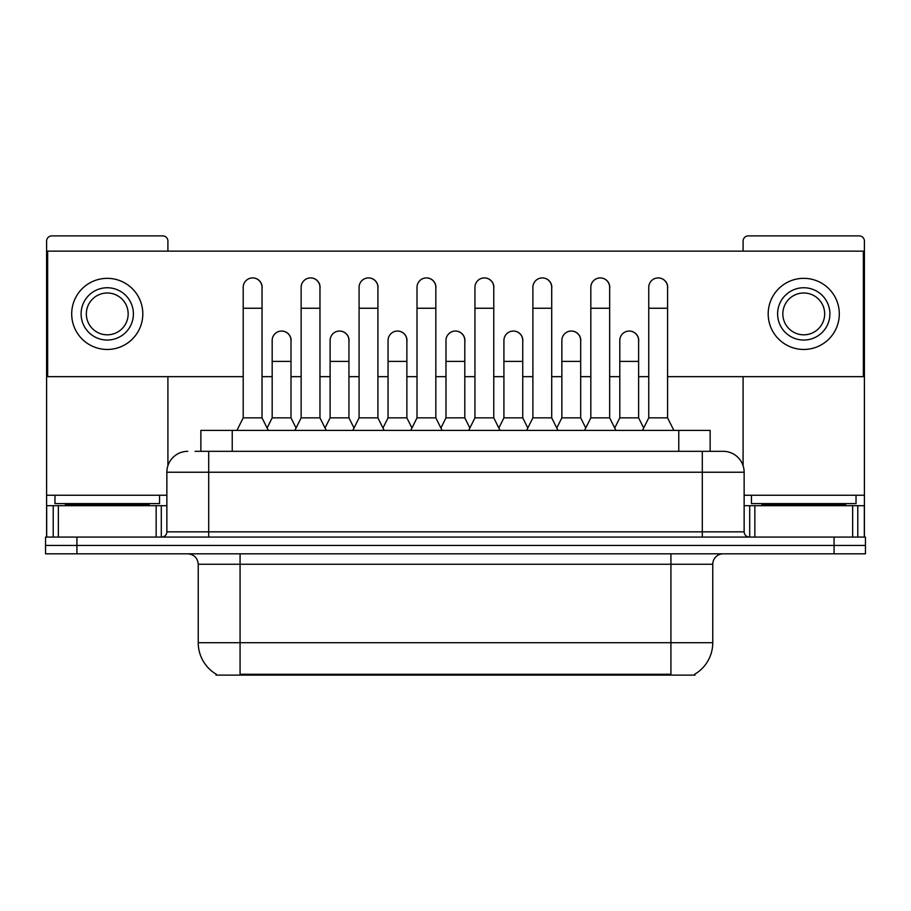 <?xml version="1.0" encoding="UTF-8"?>
<svg xmlns="http://www.w3.org/2000/svg" width="911" height="911" viewBox="0 0 911 911"><rect width="100%" height="100%" fill="white"/><g stroke="black" fill="none" stroke-linecap="round" stroke-linejoin="round"><path stroke-width="1.37" d="M195.102 451.321L208.699 451.321L195.102 451.321L200.864 451.321L200.864 430.402L710.136 430.402L710.136 451.321M694.991 674.083L694.991 675.119L216.009 675.119L216.009 674.083M216.328 674.277A36.599 36.599 0 0 1 198.234 642.699L240.071 642.699L240.071 674.277L670.929 674.277L670.929 642.699L712.766 642.699L712.766 564.262A10.454 10.454 0 0 1 723.22 553.808M198.234 642.699L198.234 564.262C197.619 557.908 194.134 554.423 187.78 553.808M694.672 674.277A36.599 36.599 0 0 0 712.766 642.699M76.923 537.069L865.45 537.069L865.45 545.438L45.55 545.438L45.55 553.808L76.923 553.808L76.923 545.438L45.55 545.438L45.55 537.069L76.923 537.069L76.923 545.438L865.45 545.438L865.45 553.808L76.923 553.808M187.78 451.321A20.919 20.919 0 0 0 166.861 472.228L166.861 531.842A5.227 5.227 0 0 1 161.634 537.069M744.139 472.228L208.699 472.228L208.699 451.321L723.22 451.321A20.919 20.919 0 0 1 744.139 472.228L744.139 531.842C744.424 534.985 746.166 536.727 749.366 537.069M208.699 537.069L208.699 531.842L702.301 531.842L702.301 451.321L722.901 451.321M236.928 430.402L243.203 417.853L262.026 417.853L268.301 430.402M262.026 417.853L262.026 287.341A9.417 9.417 0 0 0 252.62 277.923A9.417 9.417 0 0 1 253.212 277.946M243.203 417.853L243.203 308.248L262.026 308.248M243.203 308.248L243.203 287.341A9.417 9.417 0 0 1 252.62 277.923M267.105 427.999L272.173 417.853L290.996 417.853L296.064 427.999M290.996 417.853L290.996 340.463A9.417 9.417 0 0 0 282.171 331.069A9.417 9.417 0 0 1 290.996 340.463M272.173 417.853L272.173 361.382L290.996 361.382M272.173 361.382L272.173 340.463A9.417 9.417 0 0 1 282.171 331.069M294.868 430.402L301.142 417.853L319.966 417.853L326.24 430.402M319.966 417.853L319.966 287.341A9.417 9.417 0 0 0 310.549 277.923A9.417 9.417 0 0 1 311.141 277.946M301.142 417.853L301.142 308.248L319.966 308.248M301.142 308.248L301.142 287.341A9.417 9.417 0 0 1 310.549 277.923M352.808 430.402L359.082 417.853L377.906 417.853L384.18 430.402M377.906 417.853L377.906 287.341A9.417 9.417 0 0 0 368.488 277.923A9.417 9.417 0 0 1 369.08 277.946M359.082 417.853L359.082 308.248L377.906 308.248M359.082 308.248L359.082 287.341A9.417 9.417 0 0 1 368.488 277.923M410.736 430.402L417.01 417.853L435.834 417.853L442.108 430.402M435.834 417.853L435.834 287.341A9.417 9.417 0 0 0 426.428 277.923A9.417 9.417 0 0 1 427.02 277.946M417.01 417.853L417.01 308.248L435.834 308.248M417.01 308.248L417.01 287.341A9.417 9.417 0 0 1 426.428 277.923M468.675 430.402L474.95 417.853L493.773 417.853L500.048 430.402M493.773 417.853L493.773 287.341A9.417 9.417 0 0 0 484.367 277.923A9.417 9.417 0 0 1 484.959 277.946M474.95 417.853L474.95 308.248L493.773 308.248M474.95 308.248L474.95 287.341A9.417 9.417 0 0 1 484.367 277.923M325.033 427.999L330.112 417.853L348.936 417.853L354.003 427.999M348.936 417.853L348.936 340.463A9.417 9.417 0 0 0 340.11 331.069A9.417 9.417 0 0 1 348.936 340.463M330.112 417.853L330.112 361.382L348.936 361.382M330.112 361.382L330.112 340.463A9.417 9.417 0 0 1 340.11 331.069M382.973 427.999L388.052 417.853L406.875 417.853L411.943 427.999M406.875 417.853L406.875 340.463A9.417 9.417 0 0 0 398.05 331.069A9.417 9.417 0 0 1 406.875 340.463M388.052 417.853L388.052 361.382L406.875 361.382M388.052 361.382L388.052 340.463A9.417 9.417 0 0 1 398.05 331.069M440.913 427.999L445.98 417.853L464.804 417.853L469.882 427.999M464.804 417.853L464.804 340.463A9.417 9.417 0 0 0 455.99 331.069A9.417 9.417 0 0 1 464.804 340.463M445.98 417.853L445.98 361.382L464.804 361.382M445.98 361.382L445.98 340.463A9.417 9.417 0 0 1 455.99 331.069M159.539 495.242L54.967 495.242L54.967 503.601L159.539 503.601L159.539 495.242L166.861 495.242M149.085 505.696L149.085 504.648A1.048 1.048 0 0 1 150.133 503.601M149.085 504.648L65.421 504.648A1.048 1.048 0 0 0 64.374 503.601M65.421 504.648L65.421 505.696M856.033 495.242L751.461 495.242L751.461 503.601L856.033 503.601L856.033 495.242L864.402 495.242L864.402 537.069L864.402 505.696L857.786 505.696L857.786 537.069M845.579 505.696L845.579 504.648A1.048 1.048 0 0 1 846.626 503.601M845.579 504.648L761.915 504.648A1.048 1.048 0 0 0 760.867 503.601M761.915 504.648L761.915 505.696M156.145 537.069L156.145 505.696L58.361 505.696L58.361 537.069M167.909 251.151L167.909 241.108A5.227 5.227 0 0 0 162.682 235.881L51.825 235.881A5.227 5.227 0 0 0 46.598 241.108L46.598 505.696L58.361 505.696M167.909 376.653L167.909 465.703M156.145 505.696L166.861 505.696M46.598 537.069L46.598 505.696M852.639 537.069L852.639 505.696L754.855 505.696L754.855 537.069M864.402 495.242L864.402 241.108A5.227 5.227 0 0 0 859.175 235.881L748.318 235.881A5.227 5.227 0 0 0 743.091 241.108L743.091 251.151M743.091 376.653L743.091 465.703M744.139 505.696L754.855 505.696M852.639 505.696L857.786 505.696M638.622 341.864A9.417 9.417 0 0 0 629.262 331.046M580.683 341.864A9.417 9.417 0 0 0 571.322 331.046M522.743 341.864A9.417 9.417 0 0 0 513.383 331.046M658.277 277.923A9.417 9.417 0 0 0 658.232 277.923A9.417 9.417 0 0 1 667.581 288.741M609.653 288.741A9.417 9.417 0 0 0 600.292 277.923M464.804 341.864A9.417 9.417 0 0 0 455.443 331.046M397.56 331.046A9.417 9.417 0 0 0 397.515 331.046A9.417 9.417 0 0 1 406.875 341.864M348.936 341.864A9.417 9.417 0 0 0 339.575 331.046M493.773 288.741A9.417 9.417 0 0 0 484.413 277.923M435.834 288.741A9.417 9.417 0 0 0 426.485 277.923M377.906 288.741A9.417 9.417 0 0 0 368.545 277.923M319.966 288.741A9.417 9.417 0 0 0 310.605 277.923M551.713 288.741A9.417 9.417 0 0 0 542.352 277.923M290.996 341.864A9.417 9.417 0 0 0 281.636 331.046M262.026 288.741A9.417 9.417 0 0 0 252.666 277.923M667.581 376.653L863.355 376.653L863.355 251.151L47.645 251.151L47.645 376.653L243.203 376.653M262.026 376.653L272.173 376.653M290.996 376.653L301.142 376.653M319.966 376.653L330.112 376.653M348.936 376.653L359.082 376.653M377.906 376.653L388.052 376.653M406.875 376.653L417.01 376.653M435.834 376.653L445.98 376.653M464.804 376.653L474.95 376.653M493.773 376.653L503.92 376.653M522.743 376.653L532.889 376.653M551.713 376.653L561.859 376.653M580.683 376.653L590.829 376.653M609.653 376.653L619.799 376.653M638.622 376.653L648.757 376.653M107.247 287.751A26.146 26.146 0 0 0 81.102 313.896A26.146 26.146 0 0 0 107.247 340.042A26.146 26.146 0 0 0 133.393 313.896A26.146 26.146 0 0 0 107.247 287.751M107.247 292.989A20.919 20.919 0 0 0 86.34 313.896A20.919 20.919 0 0 0 107.247 334.815A20.919 20.919 0 0 0 128.166 313.896A20.919 20.919 0 0 0 107.247 292.989M107.247 349.46A35.552 35.552 0 0 0 142.811 313.896A35.552 35.552 0 0 0 107.247 278.345A35.552 35.552 0 0 0 71.696 313.896A35.552 35.552 0 0 0 107.247 349.46M803.753 287.751A26.146 26.146 0 0 0 777.607 313.896A26.146 26.146 0 0 0 803.753 340.042A26.146 26.146 0 0 0 829.898 313.896A26.146 26.146 0 0 0 803.753 287.751M803.753 292.989A20.919 20.919 0 0 0 782.834 313.896A20.919 20.919 0 0 0 803.753 334.815A20.919 20.919 0 0 0 824.66 313.896A20.919 20.919 0 0 0 803.753 292.989M803.753 349.46A35.552 35.552 0 0 0 839.304 313.896A35.552 35.552 0 0 0 803.753 278.345A35.552 35.552 0 0 0 768.189 313.896A35.552 35.552 0 0 0 803.753 349.46M526.615 430.402L532.889 417.853L551.713 417.853L557.987 430.402M551.713 417.853L551.713 287.341A9.417 9.417 0 0 0 542.296 277.923A9.417 9.417 0 0 1 542.888 277.946M532.889 417.853L532.889 308.248L551.713 308.248M532.889 308.248L532.889 287.341A9.417 9.417 0 0 1 542.296 277.923M584.555 430.402L590.829 417.853L609.653 417.853L615.927 430.402M609.653 417.853L609.653 287.341A9.417 9.417 0 0 0 600.235 277.923A9.417 9.417 0 0 1 600.827 277.946M590.829 417.853L590.829 308.248L609.653 308.248M590.829 308.248L590.829 287.341A9.417 9.417 0 0 1 600.235 277.923M642.483 430.402L648.757 417.853L667.581 417.853L673.867 430.402M667.581 417.853L667.581 287.341A9.417 9.417 0 0 0 658.175 277.923A9.417 9.417 0 0 1 658.767 277.946M648.757 417.853L648.757 308.248L667.581 308.248M648.757 308.248L648.757 287.341A9.417 9.417 0 0 1 658.175 277.923M498.852 427.999L503.92 417.853L522.743 417.853L527.822 427.999M522.743 417.853L522.743 340.463A9.417 9.417 0 0 0 513.918 331.069A9.417 9.417 0 0 1 522.743 340.463M503.92 417.853L503.92 361.382L522.743 361.382M503.92 361.382L503.92 340.463A9.417 9.417 0 0 1 513.918 331.069M556.78 427.999L561.859 417.853L580.683 417.853L585.75 427.999M580.683 417.853L580.683 340.463A9.417 9.417 0 0 0 571.857 331.069A9.417 9.417 0 0 1 580.683 340.463M561.859 417.853L561.859 361.382L580.683 361.382M561.859 361.382L561.859 340.463A9.417 9.417 0 0 1 571.857 331.069M614.72 427.999L619.799 417.853L638.622 417.853L643.69 427.999M638.622 417.853L638.622 340.463A9.417 9.417 0 0 0 629.797 331.069A9.417 9.417 0 0 1 638.622 340.463M619.799 417.853L619.799 361.382L638.622 361.382M619.799 361.382L619.799 340.463A9.417 9.417 0 0 1 629.797 331.069M666.75 675.119L666.75 674.083M244.25 675.119L244.25 674.083M232.237 451.321L232.237 430.402M678.763 451.321L678.763 430.402M670.929 553.808L670.929 564.262L198.234 564.262M712.766 564.262L670.929 564.262L670.929 642.699L240.071 642.699L240.071 553.808M834.077 553.808L834.077 537.069M166.861 531.842L208.699 531.842L208.699 472.228L166.861 472.228M702.301 537.069L702.301 531.842L744.139 531.842M54.967 495.242L46.598 495.242M161.293 505.696L161.293 537.069M46.677 505.696L46.677 537.069M53.214 537.069L53.214 505.696M751.461 495.242L744.139 495.242M864.323 537.069L864.323 505.696M749.707 537.069L749.707 505.696"/></g></svg>
